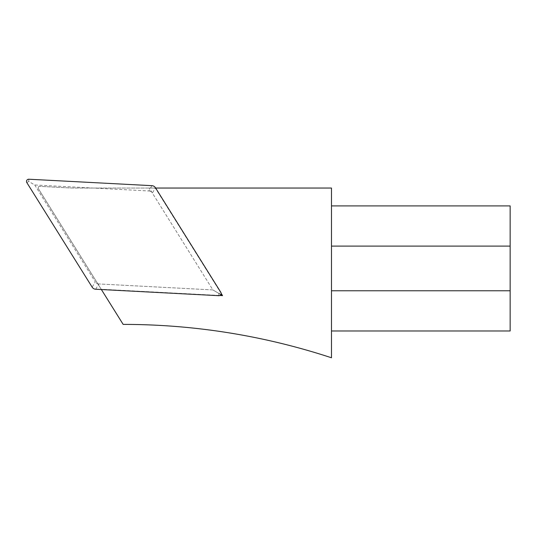 <?xml version="1.0" encoding="UTF-8"?>
<svg xmlns="http://www.w3.org/2000/svg" width="537" height="537" viewBox="0 0 537 537"><rect width="100%" height="100%" fill="white"/><g stroke="black" fill="none" stroke-linecap="round" stroke-linejoin="round"><path stroke-width="0.4" stroke-dasharray="2.69 2.01" d="M95.687 289.235L98.801 283.945L212.894 289.926L152.354 193.038L155.468 187.755M155.649 188.044L149.226 188.044L212.894 289.926L218.881 293.457L220.781 292.276M151.937 185.674L148.823 190.964L34.73 184.983L28.743 181.452L28.864 179.224M34.73 184.983L95.277 281.871L92.163 287.161M98.801 283.945A4.511 4.464 120.5 0 1 95.277 281.871M148.823 190.964A4.511 4.464 -59.5 0 1 152.354 193.038M149.226 188.044L74.234 188.044A94.915 94.915 0 0 1 69.266 187.91L38.946 186.326L37.999 188.104L38.946 186.326L69.266 187.91A94.915 94.915 0 0 0 74.234 188.044L331.483 188.044L331.483 357.776A666.672 666.672 0 0 0 123.161 324.395L37.999 188.104L101.204 289.248L219.855 295.471M221.116 293.33L155.321 188.044M331.483 246.107L331.483 330.973L331.483 246.107L510.15 246.107L510.15 205.906M510.15 330.973L510.15 246.107M97.862 283.898L212.894 289.926L220.808 294.591M28.743 181.452L26.85 182.64M218.881 293.457L218.767 295.686M331.483 290.772L510.15 290.772"/><path stroke-width="0.81" d="M220.781 292.276L155.468 187.755A4.511 4.464 -59.5 0 0 151.937 185.674L28.864 179.224A2.235 2.235 0 0 0 26.85 182.64L92.163 287.161A4.511 4.464 120.5 0 0 95.687 289.235L218.767 295.686A2.235 2.235 0 0 0 220.781 292.276M219.855 295.471L222.54 295.612L221.116 293.33M101.379 289.537L123.161 324.395A666.672 666.672 0 0 1 331.483 357.776L331.483 188.044L155.649 188.044M331.483 205.906L510.15 205.906L510.15 330.973L331.483 330.973M220.808 294.591L222.54 295.612M331.483 246.107L510.15 246.107M331.483 290.772L510.15 290.772"/></g></svg>
